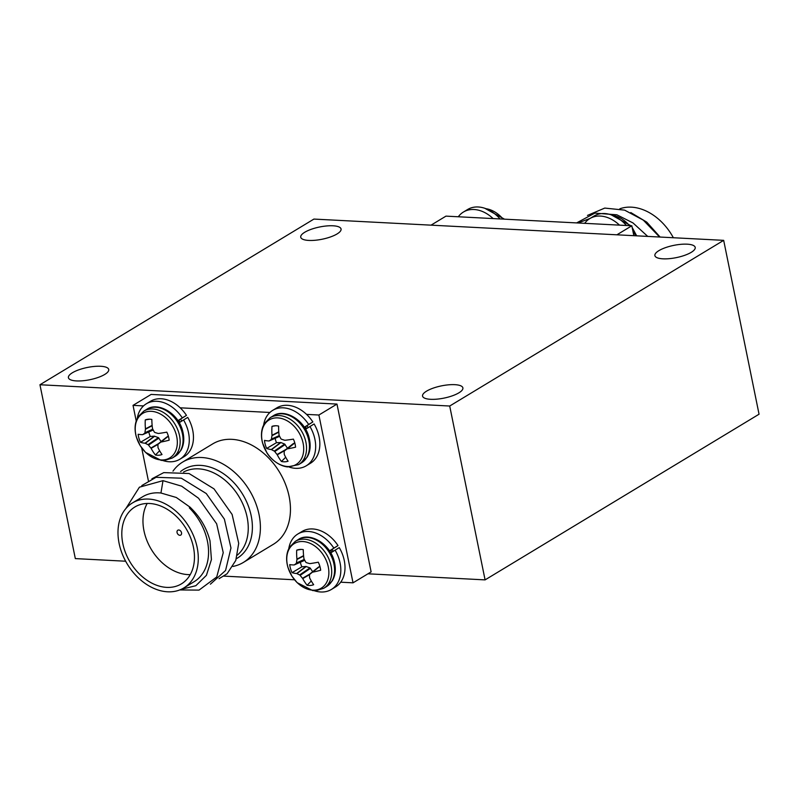 <?xml version="1.0" encoding="UTF-8"?>
<svg xmlns="http://www.w3.org/2000/svg" width="799" height="799" viewBox="0 0 799 799"><rect width="100%" height="100%" fill="white"/><g stroke="black" fill="none" stroke-linecap="round" stroke-linejoin="round"><path stroke-width="1.2" d="M162.017 454.521A19.296 14.012 58.8 0 1 158.861 455.22A19.296 14.012 58.8 0 1 155.445 455.011A41.348 29.193 -92 0 1 151.111 448.349L150.901 448.049A41.099 30.742 -124.5 0 1 148.544 445.113L148.025 444.663A41.099 21.723 179.4 0 1 145.308 443.295L145.068 443.215A41.348 12.424 160.4 0 1 140.484 442.296A19.296 14.012 58.8 0 1 138.946 438.301A19.296 14.012 58.8 0 1 138.157 434.257A41.348 7.201 -12.8 0 0 142.582 434.656L142.791 434.586A41.099 3.695 -29.3 0 1 144.699 433.208L144.959 432.708A41.099 23.271 -66 0 1 145.448 429.233L145.468 428.863A41.348 29.193 -92 0 1 145.278 419.914A19.296 14.012 58.8 0 1 147.465 419.335A19.296 14.012 58.8 0 1 151.85 419.435A41.348 23.96 83.9 0 0 152.459 428.344L152.569 428.703A41.099 25.538 56 0 0 154.317 432.019L154.836 432.459A41.099 16.519 5.8 0 0 158.162 433.458L158.502 433.487A41.348 7.201 -12.8 0 0 166.821 432.149A19.296 14.012 58.8 0 1 168.359 436.144A19.296 14.012 58.8 0 1 169.148 440.189A41.348 12.424 160.4 0 1 160.989 442.047L160.689 442.167A41.099 1.508 143.8 0 1 158.162 443.924L157.912 444.424A41.099 18.067 107.7 0 0 158.022 447.53L158.102 447.839A41.348 23.96 83.9 0 0 162.017 454.521M176.12 434.177A26.047 18.906 58.8 0 1 163.316 459.934A26.047 18.906 58.8 0 1 136.429 437.093A26.047 18.906 58.8 0 1 149.233 411.335A26.047 18.906 58.8 0 1 176.12 434.177M142.582 434.656L153.188 429.942M288.079 461.203A19.296 14.012 58.8 0 1 284.893 461.802A19.296 14.012 58.8 0 1 281.458 461.492A41.348 28.944 -90.2 0 1 277.273 454.821L277.073 454.521A41.099 30.752 -122.4 0 1 274.766 451.545L274.247 451.085A41.099 22.212 -179.3 0 1 271.54 449.637L271.3 449.547A41.348 13.064 161.4 0 1 266.666 448.439A19.296 14.012 58.8 0 1 265.208 444.434A19.296 14.012 58.8 0 1 264.499 440.389A41.348 7.84 -11.7 0 0 268.983 440.978L269.193 440.918A41.099 3.016 -28.3 0 1 271.161 439.61L271.42 439.12A41.099 22.801 -64.6 0 1 271.99 435.675L272.01 435.305A41.348 28.944 -90.2 0 1 271.99 426.366A19.296 14.012 58.8 0 1 273.847 425.897A19.296 14.012 58.8 0 1 278.611 426.077A41.348 23.71 85.5 0 0 279.061 435.006L279.161 435.365A41.099 25.558 57.8 0 0 280.858 438.711L281.378 439.17A41.099 17.009 7.1 0 0 284.694 440.249L285.043 440.279A41.348 7.84 -11.7 0 0 293.393 439.13A19.296 14.012 58.8 0 1 294.861 443.135A19.296 14.012 58.8 0 1 295.57 447.18A41.348 13.064 161.4 0 1 287.35 448.848L287.041 448.968A41.099 2.187 144.8 0 1 284.474 450.636L284.204 451.135A41.099 17.608 109 0 0 284.244 454.212L284.324 454.521A41.348 23.71 85.5 0 0 288.079 461.203M302.661 441.328A26.047 18.906 58.8 0 1 289.208 466.526A26.047 18.906 58.8 0 1 262.641 443.075A26.047 18.906 58.8 0 1 276.094 417.877A26.047 18.906 58.8 0 1 302.661 441.328M268.983 440.978L279.6 436.274M313.667 584.698A19.296 14.012 58.8 0 1 310.531 585.427A19.296 14.012 58.8 0 1 307.116 585.248A41.348 29.273 -92.7 0 1 302.731 578.596L302.521 578.296A41.099 30.732 -125.2 0 1 300.144 575.37L299.615 574.93A41.099 21.543 178.9 0 1 296.908 573.592L296.659 573.512A41.348 12.205 160 0 1 292.094 572.653A19.296 14.012 58.8 0 1 290.536 568.668A19.296 14.012 58.8 0 1 289.707 564.613A41.348 6.971 -13.2 0 0 294.122 564.953L294.322 564.883A41.099 3.935 -29.7 0 1 296.219 563.475L296.459 562.965A41.099 23.431 -66.5 0 1 296.938 559.49L296.948 559.12A41.348 29.273 -92.7 0 1 296.709 550.171A19.296 14.012 58.8 0 1 299.006 549.552A19.296 14.012 58.8 0 1 303.26 549.622A41.348 24.04 83.3 0 0 303.92 558.531L304.029 558.891A41.099 25.528 55.4 0 0 305.797 562.186L306.327 562.626A41.099 16.34 5.4 0 0 309.642 563.595L309.992 563.615A41.348 6.971 -13.2 0 0 318.282 562.206A19.296 14.012 58.8 0 1 319.85 566.201A19.296 14.012 58.8 0 1 320.669 570.256A41.348 12.205 160 0 1 312.529 572.174L312.229 572.304A41.099 1.258 143.4 0 1 309.722 574.082L309.473 574.581A41.099 18.237 107.2 0 0 309.613 577.697L309.702 578.007A41.348 24.04 83.3 0 0 313.667 584.698M327.6 564.184A26.047 18.906 58.8 0 1 315.016 590.131A26.047 18.906 58.8 0 1 288.03 567.52A26.047 18.906 58.8 0 1 300.604 541.562A26.047 18.906 58.8 0 1 327.6 564.184M294.122 564.953L304.719 560.239M181.233 589.312L195.825 585.717L206.432 575.31L211.435 559.58L210.007 540.873C206.641 527.859 199.96 516.613 189.982 507.155L189.333 507.864A49.668 36.055 58.8 0 1 207.44 541.253A49.668 36.055 58.8 0 1 194.107 581.722L183.84 587.934A49.668 36.055 -121.2 0 0 197.163 547.465A49.668 36.055 -121.2 0 0 132.434 502.941A49.668 36.055 -121.2 0 0 119.111 543.41A49.668 36.055 -121.2 0 0 183.84 587.934M172.983 471.15A58.647 42.577 58.8 0 1 182.621 462.092A58.647 42.577 58.8 0 1 259.066 514.666A58.647 42.577 58.8 0 1 243.315 562.466A58.647 42.577 58.8 0 1 232.928 566.441M181.723 421.073A22.702 16.479 -121.2 0 0 180.534 419.155L178.007 420.763M308.104 427.635A22.702 16.479 -121.2 0 0 306.916 425.717L304.389 427.325M333.263 551.28A22.702 16.479 -121.2 0 0 332.074 549.372L329.548 550.97M243.315 562.466L273.378 544.289A58.647 42.577 -121.2 0 0 289.128 496.489A58.647 42.577 -121.2 0 0 212.684 443.904L182.621 462.092M181.523 532.753A2.836 2.057 -121.2 0 0 177.817 530.216A2.836 2.057 -121.2 0 0 177.058 532.524A2.836 2.057 -121.2 0 0 180.764 535.07A2.836 2.057 -121.2 0 0 181.523 532.753M193.448 547.265A44.934 32.619 -121.2 0 0 134.881 506.985A44.934 32.619 -121.2 0 0 122.826 543.6A44.934 32.619 -121.2 0 0 181.383 583.889A44.934 32.619 -121.2 0 0 193.448 547.265M147.196 503.46A44.934 32.619 -121.2 0 0 143.98 530.806A44.934 32.619 -121.2 0 0 190.232 574.621M132.434 502.941L142.711 496.728A49.668 36.055 58.8 0 1 160.949 493.013L176.309 497.487L190.252 507.315L196.294 513.867M630.791 212.554L646.781 222.152L660.114 237.053M619.804 208.809A49.668 36.055 58.8 0 1 673.357 237.742M458.896 392.828A20.574 6.252 168.5 0 1 436.943 399.15A20.574 6.252 168.5 0 1 422.561 396.094A20.574 6.252 168.5 0 1 426.556 391.15A20.574 6.252 168.5 0 1 448.519 384.828A20.574 6.252 168.5 0 1 462.891 387.885A20.574 6.252 168.5 0 1 458.896 392.828M104.749 374.441A20.574 6.252 168.5 0 1 82.786 380.763A20.574 6.252 168.5 0 1 68.414 377.697A20.574 6.252 168.5 0 1 72.409 372.753A20.574 6.252 168.5 0 1 94.362 366.431A20.574 6.252 168.5 0 1 108.734 369.498A20.574 6.252 168.5 0 1 104.749 374.441M337.068 233.947A20.574 6.252 168.5 0 1 315.116 240.269A20.574 6.252 168.5 0 1 300.734 237.213A20.574 6.252 168.5 0 1 304.729 232.269A20.574 6.252 168.5 0 1 326.691 225.947A20.574 6.252 168.5 0 1 341.063 229.003A20.574 6.252 168.5 0 1 337.068 233.947M691.225 252.344A20.574 6.252 168.5 0 1 669.262 258.666A20.574 6.252 168.5 0 1 654.89 255.6A20.574 6.252 168.5 0 1 658.885 250.656A20.574 6.252 168.5 0 1 680.838 244.334A20.574 6.252 168.5 0 1 695.21 247.4A20.574 6.252 168.5 0 1 691.225 252.344M431.041 225.158L445.972 216.13L458.296 216.769L631.829 225.777L633.837 235.685M330.736 552.888L339.265 547.595A32.399 23.521 58.8 0 1 340.704 582.191L353.028 582.831L318.891 415.021L306.556 414.381A32.399 23.521 58.8 0 1 312.858 421.942L306.916 425.717M305.578 429.243L314.107 423.949A32.399 23.521 58.8 0 1 310.412 463.28L306.237 465.807A32.399 23.521 58.8 0 1 289.068 467.035M269.892 412.474L180.175 407.81A32.399 23.521 58.8 0 1 186.477 415.38L180.534 419.155M179.196 422.681L187.725 417.388A32.399 23.521 58.8 0 1 184.03 456.718L179.855 459.235A32.399 23.521 58.8 0 1 162.686 460.474M143.51 405.912L133.034 405.363L136.22 421.013M141.683 447.889L148.344 480.608M223.9 576.119L294.521 579.784M288.789 548.633A32.399 23.521 58.8 0 1 297.857 534.002L302.032 531.475A32.399 23.521 58.8 0 1 338.017 545.587L332.074 549.372M332.034 552.059A20.704 15.031 -121.2 0 0 330.846 550.151M449.707 406.022L39.95 384.748L313.917 219.076L723.674 240.349L449.707 406.022L485.083 579.884L367.959 573.802M125.643 561.218L75.326 558.601L39.95 384.748M485.083 579.884L759.05 414.212L723.674 240.349M659.594 237.023L643.315 220.144L624.608 210.127L604.763 208.08L587.475 215.41M647.739 236.414L632.988 222.931L616.878 214.801L594.846 213.113L576.618 222.911M590.151 218.387L578.027 222.991M631.829 225.777L616.898 234.806M353.028 582.831L371.126 571.884L336.978 404.074L151.131 394.426L133.034 405.363M160.949 493.013L163.006 480.658L181.633 486.172L198.532 498.216L216.649 523.804L223.241 552.668L216.729 576.978L199.021 590.111L179.755 589.942M141.822 485.552L156.045 477.303L181.313 478.192L206.262 493.532L224.379 519.13L230.971 547.994L225.558 570.496L210.387 584.189M151.93 478.791L163.775 472.618L189.043 473.517L213.992 488.858L232.11 514.446L238.711 543.32L235.785 560.439L227.086 573.752L219.066 578.686M163.006 480.658L139.416 487.19L125.872 508.554M318.891 415.021L336.978 404.074M319.84 566.151L309.473 574.581M311.28 580.983L307.116 585.248M300.354 562.236A15.83 11.496 -121.2 0 0 301.882 566.801L305.947 566.461L309.972 567.879L312.709 571.694M301.213 549.402L296.709 550.171M301.882 566.801L292.094 572.653M294.731 442.696L284.204 451.135M285.672 457.238L281.458 461.492M275.146 438.301A15.83 11.496 -121.2 0 0 276.514 442.676L280.918 442.556L284.644 444.064L287.47 448.239M275.635 425.757L271.99 426.366M276.514 442.676L266.666 448.439M168.309 435.994L157.912 444.424M159.62 450.746L155.445 455.011M148.804 431.949A15.83 11.496 -121.2 0 0 150.292 436.464L154.367 436.164L158.392 437.622L161.148 441.527M149.563 419.195L145.278 419.914M150.292 436.464L140.484 442.296M263.64 424.988A32.399 23.521 58.8 0 1 272.709 410.356L276.883 407.83A32.399 23.521 58.8 0 1 306.556 414.381M309.932 426.476A32.399 23.521 58.8 0 1 306.237 465.807M272.709 410.356A32.399 23.521 58.8 0 1 308.684 424.469L304.329 427.235M312.858 421.942L308.684 424.469M137.258 418.426A32.399 23.521 58.8 0 1 146.327 403.795L150.502 401.268A32.399 23.521 58.8 0 1 180.175 407.81M183.55 419.914A32.399 23.521 58.8 0 1 179.855 459.235M146.327 403.795A32.399 23.521 58.8 0 1 182.302 417.897L177.947 420.664M186.477 415.38L182.302 417.897M340.704 582.191A32.399 23.521 58.8 0 1 335.57 586.925L331.395 589.452A32.399 23.521 58.8 0 1 314.217 590.691M335.091 550.121A32.399 23.521 58.8 0 1 331.395 589.452M297.857 534.002A32.399 23.521 58.8 0 1 333.842 548.114L329.488 550.881M338.017 545.587L333.842 548.114M584.688 223.33A32.399 23.521 58.8 0 1 589.812 218.596A32.399 23.521 58.8 0 1 619.495 225.138M589.812 218.596L593.987 216.07A32.399 23.521 58.8 0 1 626.426 225.498M458.296 216.769A32.399 23.521 58.8 0 1 463.43 212.035A32.399 23.521 58.8 0 1 493.113 218.576M463.43 212.035L467.605 209.508A32.399 23.521 58.8 0 1 500.044 218.936M180.045 422.142A19.965 14.492 -121.2 0 0 178.856 420.224M306.596 428.594A20.235 14.692 -121.2 0 0 305.398 426.686M172.185 458.077L164.474 460.444L161.158 460.364L145.568 452.414L140.165 445.612L136.339 436.973C134.582 430.641 134.681 424.928 136.639 419.835L138.167 416.748L143.79 411.125A27.436 19.915 58.8 0 1 150.572 409.008A27.436 19.915 58.8 0 1 178.886 433.068A27.436 19.915 58.8 0 1 172.185 458.077L175.081 456.319L180.724 450.646C184.04 445.073 184.639 438.341 182.532 430.481C177.977 412.783 157.583 401.577 146.686 409.378A27.436 19.915 58.8 0 1 153.468 407.26A27.436 19.915 58.8 0 1 181.792 431.31A27.436 19.915 58.8 0 1 175.081 456.319M298.566 464.638L287.53 466.926C277.073 465.687 268.694 456.449 266.806 452.594L262.551 442.936C260.963 436.783 261.133 431.25 263.051 426.316L264.519 423.37L270.172 417.687A27.436 19.915 58.8 0 1 277.463 415.54A27.436 19.915 58.8 0 1 305.448 440.249A27.436 19.915 58.8 0 1 298.566 464.638L301.463 462.891L307.106 457.208C310.332 451.805 310.991 445.283 309.083 437.642C304.838 419.685 284.104 408.009 273.068 415.939A27.436 19.915 58.8 0 1 280.359 413.792A27.436 19.915 58.8 0 1 308.344 438.491A27.436 19.915 58.8 0 1 301.463 462.891M323.715 588.294L316.024 590.661L312.719 590.581L297.138 582.661L291.825 576.019L287.94 567.4C286.112 560.958 286.202 555.155 288.199 549.982L289.667 547.025L295.33 541.342A27.436 19.915 58.8 0 1 301.932 539.235A27.436 19.915 58.8 0 1 330.367 563.055A27.436 19.915 58.8 0 1 323.715 588.294L326.621 586.536L332.264 580.863C335.61 575.22 336.189 568.429 334.012 560.479C329.348 542.881 309.073 531.834 298.227 539.585A27.436 19.915 58.8 0 1 304.828 537.487A27.436 19.915 58.8 0 1 333.263 561.307A27.436 19.915 58.8 0 1 326.621 586.536M503.12 219.096A27.436 19.915 -121.2 0 0 485.942 208.699M629.502 225.658A27.436 19.915 -121.2 0 0 612.334 215.261M635.595 235.775A27.436 19.915 -121.2 0 0 632.698 230.072M180.574 471.55A51.865 37.653 58.8 0 1 221.643 472.509A51.865 37.653 58.8 0 1 251.216 515.914A51.865 37.653 58.8 0 1 236.394 558.701M237.393 555.105A49.668 36.055 -121.2 0 0 247.131 517.253A49.668 36.055 -121.2 0 0 183.56 472.059M319.89 566.341L312.529 572.174M312.229 572.304L319.86 566.251M304.469 559.749L296.219 563.475M303.62 555.994L296.938 559.49M296.459 562.965L304.299 559.42M296.948 559.12L303.58 555.645M309.473 574.681L302.731 578.596M302.521 578.296L309.613 574.171M310.501 568.319L300.144 575.37M299.615 574.93L309.972 567.879M306.237 566.501L296.908 573.592M296.659 573.512L305.947 566.461M294.811 442.956L287.35 448.848M287.041 448.968L294.781 442.856M279.42 435.894L271.161 439.61M278.801 432.149L271.99 435.675M271.42 439.12L279.27 435.585M272.01 435.305L278.771 431.8M284.344 450.756L277.273 454.821M277.073 454.521L286.142 449.298M285.163 444.524L274.766 451.545M274.247 451.085L284.644 444.064M280.918 442.556L271.54 449.637M271.3 449.547L280.619 442.506M168.369 436.204L160.989 442.047M160.689 442.167L168.349 436.104M152.949 429.482L144.699 433.208M152.16 425.727L145.448 429.233M144.959 432.708L152.789 429.163M145.468 428.863L152.13 425.378M157.912 444.414L151.111 448.349M150.901 448.049L158.482 443.655M158.921 438.072L148.544 445.113M148.025 444.663L158.392 437.622M154.656 436.214L145.308 443.295M145.068 443.215L154.367 436.164M484.783 208.269L504.479 219.166M611.165 214.831L630.86 225.727M632.159 227.415L636.673 235.835M295.33 541.342L298.227 539.585M304.359 560.479L294.252 564.923M318.362 567.19L309.692 574.101M270.172 417.687L273.068 415.939M279.211 436.514L269.143 440.948M293.103 443.725L284.424 450.676M143.79 411.125L146.686 409.378M152.819 430.182L142.721 434.626M166.791 437.023L158.122 443.944"/></g></svg>
